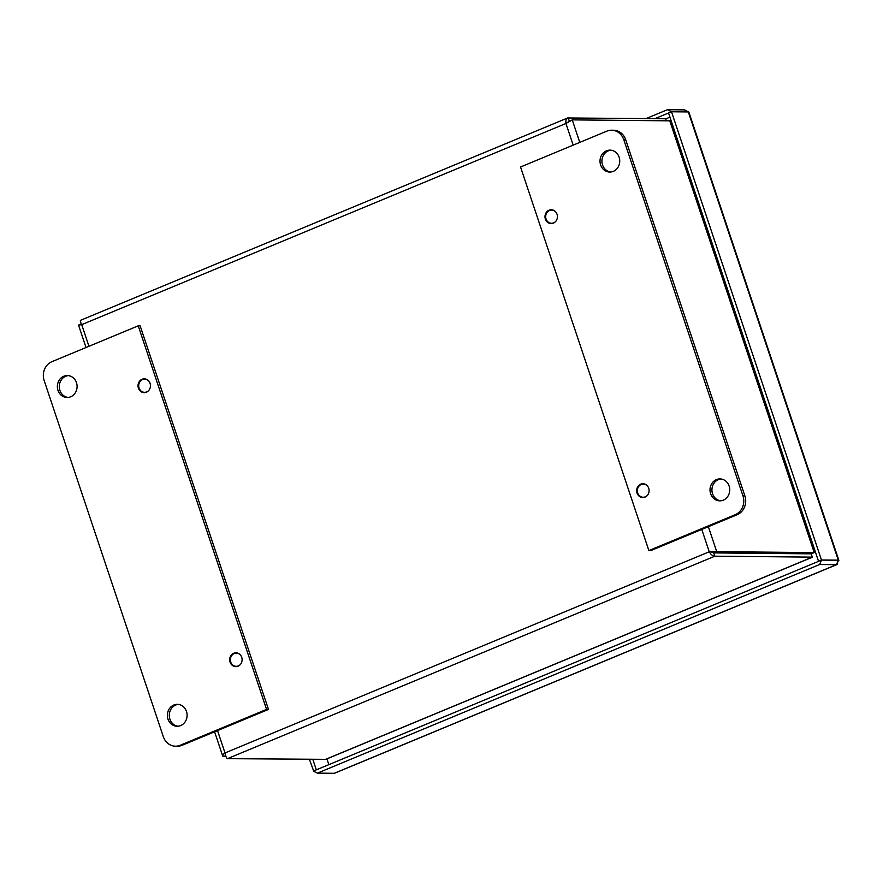 <?xml version="1.0" encoding="UTF-8"?>
<svg xmlns="http://www.w3.org/2000/svg" width="883" height="883" viewBox="0 0 883 883"><rect width="100%" height="100%" fill="white"/><g stroke="black" fill="none" stroke-linecap="round" stroke-linejoin="round"><path stroke-width="1.32" d="M710.241 551.787L709.248 551.787C710.925 554.623 712.802 556.102 714.855 556.191L713.751 552.901L710.771 551.798L713.751 552.901L811.256 553.84L812.327 557.228L325.783 759.347L227.472 758.663C226.467 758.133 225.651 756.223 225.01 752.945C222.582 754.667 222.052 755.892 223.41 756.599L225.64 755.671M81.269 323.84L78.521 325.11L81.711 324.657C80.298 321.809 79.989 320.352 80.794 320.286M214.602 731.797L222.682 755.947L226.004 756.621M666.356 120.783L665.683 118.752L567.626 117.969L80.596 320.286M569.292 121.103L568.177 117.825C566.323 118.322 565.584 120.209 565.937 123.488L572.239 119.878L669.767 120.839L814.225 552.581L669.767 120.839M148.962 390.209A6.578 5.916 90.6 0 1 144.547 392.328A6.578 5.916 90.6 0 1 138.786 386.886A6.578 5.916 90.6 0 1 142.549 379.58A6.578 5.916 90.6 0 1 144.68 379.16A6.578 5.916 90.6 0 1 149.039 381.368M647.614 495.12A6.578 5.916 90.6 0 1 643.21 497.239A6.578 5.916 90.6 0 1 637.438 491.809A6.578 5.916 90.6 0 1 641.201 484.491A6.578 5.916 90.6 0 1 643.332 484.083A6.578 5.916 90.6 0 1 647.703 486.29M240.629 664.193A6.578 5.916 90.6 0 1 236.225 666.312A6.578 5.916 90.6 0 1 230.452 660.87A6.578 5.916 90.6 0 1 234.227 653.563A6.578 5.916 90.6 0 1 236.346 653.144A6.578 5.916 90.6 0 1 240.717 655.352M227.472 758.663L714.855 556.191L812.36 557.129L325.01 759.59M568.696 121.346L567.912 122.207M713.762 552.901L811.256 553.829L814.225 552.581L716.72 551.665L713.762 552.901M571.312 120.364L569.005 121.589M708.354 526.687L716.72 551.665L709.248 551.787L225.01 752.945L217.527 730.583M555.937 221.136A6.578 5.916 90.6 0 1 551.533 223.256A6.578 5.916 90.6 0 1 545.76 217.825A6.578 5.916 90.6 0 1 549.535 210.518A6.578 5.916 90.6 0 1 551.654 210.099A6.578 5.916 90.6 0 1 556.025 212.306M44.15 380.507A14.625 13.157 90.6 0 1 51.898 361.688L138.234 325.827L140.143 325.838L268.487 709.413L182.163 745.274A14.625 13.157 90.6 0 1 177.439 746.201L175.518 746.19A14.625 13.157 90.6 0 1 163.322 736.687L44.15 380.507M68.09 397.449A10.971 9.868 90.6 0 1 59.282 386.445A10.971 9.868 90.6 0 1 68.3 375.617M76.479 382.681A10.971 9.868 90.6 0 1 67.13 397.493A10.971 9.868 90.6 0 1 57.362 386.423A10.971 9.868 90.6 0 1 67.34 375.551A10.971 9.868 90.6 0 1 76.479 382.681M138.234 325.827L266.567 709.402L180.242 745.263A14.625 13.157 90.6 0 1 175.518 746.19M266.567 709.402L268.487 709.413M178.09 726.223A10.971 9.868 90.6 0 1 169.293 715.23A10.971 9.868 90.6 0 1 178.3 704.391M145.121 392.571A6.898 6.214 90.6 0 1 144.172 392.306M144.293 379.171A6.898 6.214 90.6 0 1 145.254 378.928M236.799 666.555A6.898 6.214 90.6 0 1 235.849 666.29M235.971 653.155A6.898 6.214 90.6 0 1 236.931 652.912M186.49 711.455A10.971 9.868 90.6 0 1 177.141 726.268A10.971 9.868 90.6 0 1 167.373 715.208A10.971 9.868 90.6 0 1 177.351 704.336A10.971 9.868 90.6 0 1 186.49 711.455M150.055 383.321A6.898 6.214 90.6 0 1 144.161 392.648A6.898 6.214 90.6 0 1 138.024 385.683A6.898 6.214 90.6 0 1 144.293 378.84A6.898 6.214 90.6 0 1 150.055 383.321M241.721 657.305A6.898 6.214 90.6 0 1 235.838 666.632A6.898 6.214 90.6 0 1 229.69 659.667A6.898 6.214 90.6 0 1 235.971 652.824A6.898 6.214 90.6 0 1 241.721 657.305M648.884 550.573L650.804 550.595L737.128 514.734A14.625 13.157 -89.4 0 0 744.877 495.915L625.705 139.735A14.625 13.157 -89.4 0 0 613.519 130.231L611.599 130.209A14.625 13.157 -89.4 0 0 606.875 131.137L520.54 166.997L648.884 550.573L735.219 514.712A14.625 13.157 -89.4 0 0 742.967 495.893L623.784 139.713A14.625 13.157 -89.4 0 0 611.599 130.209M600.628 164.944A10.971 9.868 -89.4 0 0 609.767 172.064A10.971 9.868 -89.4 0 0 619.745 161.192A10.971 9.868 -89.4 0 0 609.976 150.132A10.971 9.868 -89.4 0 0 600.628 164.944M610.937 150.187A10.971 9.868 -89.4 0 0 602.537 164.955A10.971 9.868 -89.4 0 0 610.727 172.019M710.627 493.718A10.971 9.868 -89.4 0 0 719.777 500.849A10.971 9.868 -89.4 0 0 729.744 489.977A10.971 9.868 -89.4 0 0 719.987 478.906A10.971 9.868 -89.4 0 0 710.627 493.718M545.385 219.094A6.898 6.214 -89.4 0 0 551.147 223.576A6.898 6.214 -89.4 0 0 557.416 216.732A6.898 6.214 -89.4 0 0 551.279 209.768A6.898 6.214 -89.4 0 0 545.385 219.094M637.062 493.078A6.898 6.214 -89.4 0 0 642.813 497.559A6.898 6.214 -89.4 0 0 649.093 490.716A6.898 6.214 -89.4 0 0 642.956 483.752A6.898 6.214 -89.4 0 0 637.062 493.078M720.947 478.972A10.971 9.868 -89.4 0 0 712.548 493.74A10.971 9.868 -89.4 0 0 720.738 500.804M551.158 223.244A6.898 6.214 -89.4 0 0 552.107 223.509M552.239 209.867A6.898 6.214 -89.4 0 0 551.279 210.11M642.824 497.228A6.898 6.214 -89.4 0 0 643.773 497.482M643.906 483.851A6.898 6.214 -89.4 0 0 642.956 484.094M328.873 764.634L326.942 758.872M665.738 118.929L669.943 117.185M837.592 561.952A5.386 2.196 -112.6 0 1 836.797 564.612A5.386 2.196 -112.6 0 1 836.422 564.678L819.612 564.513L317.427 773.133L313.399 771.179L316.324 769.844L818.795 561.235M819.612 564.513L821.51 560.109L818.508 561.235M686.731 111.799A5.386 2.196 67.4 0 0 684.248 109.867L667.427 109.702L646.091 118.565M668.795 112.892L654.91 118.653M313.664 771.069L309.469 759.446M313.366 771.069L316.324 769.844L312.858 759.479M837.923 561.191A5.386 0.839 161.5 0 0 838.85 560.33A5.386 0.839 161.5 0 0 838.287 560.153L821.466 559.988L818.508 561.224L668.541 113.002L671.499 111.766L821.466 559.988M838.85 560.33L688.872 112.108A5.386 0.839 161.5 0 0 688.31 111.931L671.499 111.766M836.797 564.612L334.624 773.221A5.386 2.196 -112.6 0 1 334.238 773.298L317.427 773.133M688.012 111.931L671.455 111.655L667.427 109.702M688.276 111.821L684.248 109.867M668.497 112.892L671.455 111.655M334.238 773.298L836.422 564.678L838.32 560.264L821.51 560.109M88.951 346.291L81.711 324.657L565.937 123.488L573.177 145.132M572.239 119.878L579.778 142.395M709.248 551.787L701.764 529.425M180.242 745.263L182.163 745.274M625.705 139.735L623.784 139.713M744.877 495.915L742.967 495.893M737.128 514.734L735.219 514.712M688.31 111.931L838.287 560.153M86.026 347.516L78.521 325.11M146.17 379.182L144.68 379.16M146.037 392.339L144.547 392.328M644.822 484.094L643.332 484.083M644.7 497.261L643.21 497.239M237.836 653.166L236.346 653.144M237.715 666.323L236.225 666.312M553.144 210.11L551.654 210.099M553.023 223.278L551.533 223.256"/></g></svg>
